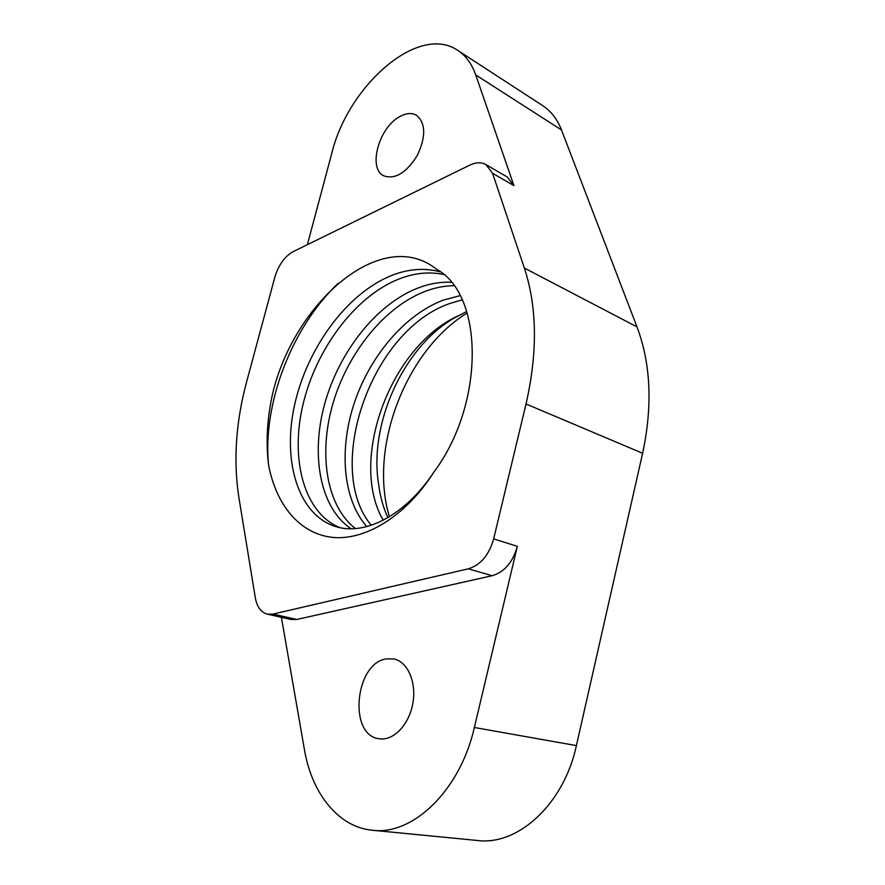 <?xml version="1.0" encoding="UTF-8"?>
<svg xmlns="http://www.w3.org/2000/svg" width="885" height="885" viewBox="0 0 885 885"><rect width="100%" height="100%" fill="white"/><g stroke="black" fill="none" stroke-linecap="round" stroke-linejoin="round"><path stroke-width="1.33" d="M340.15 527.703C304.396 513.566 289.926 460.167 302.858 405.087C315.702 349.94 354.332 296.951 398.527 279.173C413.97 273.034 428.982 271.463 443.562 274.461M268.575 464.957C265.699 441.925 267.137 417.797 272.879 392.553C294.683 302.349 381.789 225.376 436.416 269.184C483.807 294.141 485.4 403.571 433.661 472.424C405.164 517.172 363.967 541.244 331.444 537.261C298.754 533.124 275.965 504.03 268.564 464.957M440.321 271.872C424.523 267.602 408.129 268.874 391.115 275.677C346.046 294.008 306.818 348.933 294.495 405.374C282.105 461.716 298.389 515.324 336.057 526.686C365.018 535.768 405.219 515.457 433.661 472.424M355.383 528.566C326.587 506.209 318.246 454.459 332.782 404.091C347.34 353.701 383.659 307.537 424.723 291.519C434.513 287.78 444.226 285.833 453.883 285.656M451.228 282.271C440.144 281.795 428.937 283.753 417.609 288.156C375.649 304.617 338.712 352.639 324.552 404.379C310.458 456.063 320.37 508.444 351.135 528.754M387.929 517.67C383.293 507.824 380.229 496.883 378.736 484.814C367.883 421.835 406.691 340.183 460.709 314.695C390.418 344.342 348.325 460.676 383.238 520.236M460.123 295.623L443.175 300.181C404.368 314.916 369.786 356.489 354.188 403.283C338.723 450.089 343.07 499.959 366.821 526.597M450.078 303.422L462.213 299.838M467.214 312.947C405.75 350.438 368.403 448.219 389.444 516.763M268.553 464.758C262.502 404.312 291.397 327.738 338.181 283.277M372.32 830.241C412.963 835.706 460.3 790.139 474.36 727.492L517.338 546.355C512.813 562.307 504.428 572.097 492.171 575.715L296.774 619.467L272.956 614.09L267.336 614.157C261.009 612.398 256.993 606.922 255.311 597.74L238.861 497.392C233.231 460.698 235.808 422.167 246.616 381.833L274.815 277.27C278.521 264.991 284.66 256.44 293.212 251.617L469.846 165.108C475.92 162.209 481.285 162.043 485.931 164.588L492.558 173.261L524.362 268.044C537.184 307.084 537.748 352.385 526.033 403.98L642.621 453.275L576.389 745.612C563.999 803.79 518.245 845.828 477.491 840.496L372.32 830.241C338.114 827.132 311.653 793.037 304.407 749.529L281.386 617.321M485.931 164.588L507.238 176.989L513.931 185.629L475.743 74.948L561.51 129.984L636.99 326.886C650.84 363.757 652.721 405.894 642.621 453.275M272.956 614.09L468.287 568.823L492.171 575.715M517.338 546.355L493.664 538.876C489.04 555.094 480.577 565.072 468.287 568.823M493.664 538.876L526.033 403.98M296.774 619.467L291.143 619.511L267.336 614.157M307.372 244.691L331.731 153.492C347.993 85.613 418.516 23.32 457.722 50.357C465.809 55.633 471.816 63.842 475.743 74.948M400.263 116.344C379.123 126.765 367.441 168.504 383.791 175.838C395.197 179.688 406.381 172.852 417.355 155.351C426.083 136.489 425.773 123.115 416.448 115.216C411.846 112.683 406.447 113.059 400.263 116.344M386.546 658.883C355.162 662.577 347.783 735.324 379.167 738.754C393.228 741.21 409.08 724.859 412.819 703.52C416.747 682.213 407.697 661.692 393.891 658.96L386.546 658.883M457.722 50.357L542.77 105.702C551.034 111.112 557.284 119.198 561.51 129.984M460.709 314.695L466.727 311.409M371.257 525.281C323.711 468.685 370.682 330.227 450.045 303.433M492.558 173.261L513.931 185.629M524.362 268.044L636.99 326.886M474.36 727.492L576.389 745.612M336.046 526.675L336.632 526.852"/></g></svg>
